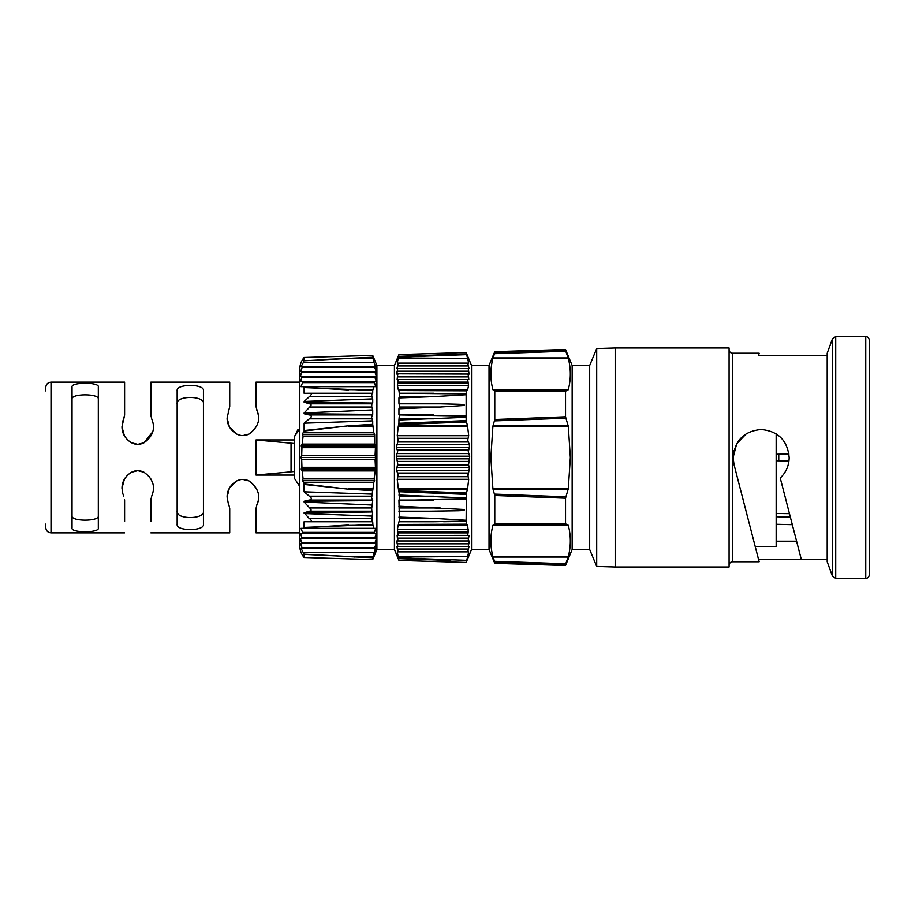 <?xml version="1.0" encoding="UTF-8"?>
<svg xmlns="http://www.w3.org/2000/svg" width="915" height="915" viewBox="0 0 915 915"><rect width="100%" height="100%" fill="white"/><g stroke="black" fill="none" stroke-linecap="round" stroke-linejoin="round"><path stroke-width="1.37" d="M122.885 421.072L124.6 415.181L124.6 382.161L51.011 382.161L51.011 532.839C47.843 532.564 46.093 530.803 45.75 527.589L45.75 524.078M232.421 430.885L236.562 433.985L229.402 426.882L231.667 430.084M229.402 426.882L227.092 418.029C227.103 424.64 230.26 429.97 236.562 433.985C240.782 436.123 244.98 436.123 249.166 433.985C244.968 436.123 240.771 436.123 236.562 433.985M228.819 425.75L227.092 418.029L229.722 406.42L227.092 418.029L229.722 406.42L229.722 382.161L229.722 406.42M124.383 435.837L127.425 439.783M124.417 435.917L121.97 426.79C122.061 433.561 125.218 438.88 131.44 442.746C135.637 444.884 139.835 444.884 144.032 442.746C139.835 444.884 135.637 444.884 131.44 442.746C135.637 444.884 139.835 444.884 144.032 442.746L152.851 431.64M122.885 493.928L121.97 488.21C122.061 481.439 125.218 476.12 131.44 472.254C135.637 470.116 139.835 470.116 144.032 472.254C153.057 478.739 155.619 486.677 151.73 496.044L150.872 499.819L150.872 521.447M122.702 493.334L123.742 496.044M228.292 503.479L227.092 496.971C227.103 490.36 230.26 485.03 236.562 481.016C240.782 478.877 244.98 478.877 249.166 481.016C258.305 487.878 260.867 495.804 256.863 504.806L256.006 508.58L256.006 532.839L256.006 508.58L256.863 504.806L256.006 508.58L256.006 521.447M229.722 508.58L229.722 532.839L229.722 508.58L228.864 504.806M242.887 479.403L249.166 481.016C244.968 478.877 240.771 478.877 236.562 481.016L229.402 488.118L227.092 496.971L228.819 489.25M124.6 521.447L124.6 499.819L124.6 521.447M137.719 470.642L131.44 472.254C135.637 470.116 139.835 470.116 144.032 472.254L137.891 470.642M299.811 486.54L294.55 478.522L294.55 475.057L256.006 475.057L256.006 439.943L294.55 439.943L294.55 436.478L297.993 429.512M203.439 524.192L203.439 390.808C205.017 383.66 175.646 383.637 177.155 390.808L177.155 524.192C175.589 531.341 204.96 531.363 203.439 524.192M98.317 528.104L98.317 386.896C99.506 382.047 70.878 382.047 72.033 386.896L72.033 528.104C70.844 532.953 99.472 532.953 98.317 528.104M258.465 415.57L256.006 406.42L256.006 382.161L256.006 406.42L256.863 410.195L256.006 406.42L256.006 393.553M242.887 435.597L249.166 433.985C258.305 427.122 260.867 419.196 256.863 410.195M137.891 444.358L144.032 442.746C153.057 436.261 155.619 428.323 151.73 418.956L150.872 415.181L150.872 393.553M72.033 399.192C70.684 393.404 99.621 393.393 98.317 399.192M177.155 404.007C175.234 395.314 205.292 395.257 203.439 404.007M299.811 428.46L294.55 436.478M203.439 510.993C205.372 519.686 175.314 519.743 177.155 510.993M98.317 515.808C99.666 521.596 70.73 521.607 72.033 515.808M124.417 479.083L121.97 488.21M144.032 472.254C139.835 470.116 135.637 470.116 131.44 472.254M151.73 496.044L150.872 499.819M144.147 472.312L149.58 476.921M150.506 478.213L152.828 483.303M124.383 479.163L127.425 475.217M249.166 481.016C258.453 488.45 261.015 496.376 256.863 504.806M229.391 488.118L231.667 484.916M232.421 484.115L236.562 481.016M150.872 415.181L150.872 382.161L150.872 415.181L151.73 418.956M124.6 382.161L124.6 415.181L121.97 426.79M122.702 421.666L123.742 418.956M137.719 444.358L131.44 442.746M228.292 411.521L228.864 410.195M45.75 390.922L45.75 387.411C46.093 384.197 47.843 382.436 51.011 382.161M256.006 475.057L294.55 471.477L294.55 443.523L256.006 439.943M294.55 471.477L294.55 475.057M294.55 439.943L294.55 443.523M291.05 471.477L291.05 443.523M778.757 454.183L778.757 460.817M754.52 543.865L734.002 464.523L733.109 457.5C734.779 440.458 744.124 431.114 761.143 429.467C778.173 431.114 787.518 440.458 789.176 457.5C789.039 465.586 786.065 472.426 780.243 478.019L801.346 559.614L758.592 559.614L734.002 464.523L733.109 457.5L736.678 443.809L746.365 433.676M776.16 433.824L776.16 546.392L755.172 546.392L759.153 561.753L732.583 561.753C730.479 561.936 729.312 563.102 729.083 565.253M256.006 382.161L299.811 382.161L299.811 545.981C299.857 550.35 301.298 554.181 304.123 557.498L304.123 554.376L301.172 548.543L302.339 548.543L300.555 543.487L301.756 543.487L300.372 538.432L301.756 538.432L301.813 537.414L300.486 533.365L302.339 533.365L302.545 532.358L301.001 528.31L303.814 528.31L304.123 521.699L309.121 521.744C311.546 521.71 311.912 520.829 310.208 519.114L309.121 518.359L371.947 518.359L372.714 511.954L371.856 511.188L371.684 508.649L372.714 500.608L371.593 497.497L372.908 489.365L348.649 488.644L373.057 488.644L372.908 489.365M372.908 525.153L348.649 525.382L372.908 525.153L372.714 521.722L309.121 521.744M303.746 482.479L302.259 480.695L303.105 478.911L302.179 470.882L301.195 469.098L301.939 467.313L301.687 459.284L300.921 457.5L301.687 455.716L375.081 455.716L375.813 457.5L375.081 459.284L375.516 469.098L374.109 478.911L374.658 480.695L373.766 482.479L303.746 482.479L304.123 491.812L310.951 497.497C311.66 499.075 311.043 499.933 309.121 500.059L304.123 501.237L304.123 502.038L310.391 508.649C311.569 510.055 311.272 510.902 309.51 511.188L304.123 512.766L309.121 518.359M394.422 549.492L376.9 549.492L376.9 365.508L394.422 365.508L394.422 549.492L398.94 560.403L397.247 551.882L398.174 551.882L397.43 551.882M397.693 539.152L397.888 540.182M469.292 541.2L468.755 543.59L397.179 543.59L397.808 546.324M397.156 548.062L398.174 551.882L467.759 551.882L468.446 549.046L397.499 549.046L396.938 546.415L468.24 546.415L469.029 542.732M397.179 543.59L396.79 540.959L468.217 540.959L468.789 535.492L467.702 535.492L468.228 531.546L397.716 531.546L398.242 535.492L397.144 535.492L397.442 538.329L468.491 538.329M397.716 531.546L397.396 529.27L398.94 521.733L434.293 521.744L399.397 521.744L399.386 518.359L433.653 518.359L466.147 520.246L466.353 493.013L466.147 494.363L398.94 491.698L399.729 497.497L398.94 500.368L399.386 518.359M398.437 489.388L397.247 479.3L468.697 479.3L467.508 489.388L398.437 489.388L398.94 491.698M398.94 419.985L399.386 414.941L466.147 416.005L466.147 416.977L461.171 417.503L398.94 419.985L398.94 423.302L466.147 420.637L467.668 426.356L398.277 426.356L397.247 435.7L398.231 440.149L396.458 447.263L397.682 451.713L396.241 456.173L397.682 463.287L396.595 470.39L398.231 474.851L397.247 479.3M373.766 482.479L373.057 488.644M309.201 521.744L371.925 521.744L371.947 518.359M373.057 525.382L373.732 528.31L375.722 528.31L374.452 532.358L374.601 533.365L376.351 533.365L374.978 537.414L375.036 538.432L376.534 538.432L375.07 542.469L375.036 543.487L376.259 543.487L374.715 547.536L374.601 548.543L375.55 548.543L372.908 557.018L348.649 556.526L373.057 556.526M337.235 556.16L372.714 557.704L372.908 557.018M372.714 557.704L372.714 559.603L376.9 549.492M375.55 548.543L374.818 550.373M376.259 543.487L374.715 547.536L302.167 547.536M301.756 543.487L375.036 543.487L375.07 542.469L301.71 542.469M471.522 549.492L489.033 549.492L489.033 365.508L471.522 365.508L471.522 549.492L466.147 562.451L467.668 556.526L398.437 557.041M396.241 456.173L469.704 456.173L468.514 465.129L397.419 465.129M396.458 467.737L469.475 467.737L468.297 464.179M469.475 467.737L467.874 476.692L398.071 476.692M468.697 479.3L467.725 474.633M467.508 489.388L466.353 493.013L398.734 490.36M458.038 521.493L466.147 521.081L466.147 520.246M433.653 521.744L466.147 521.081L466.353 524.81L466.147 524.169L398.94 524.455M398.734 525.061L466.353 524.81L467.668 525.382L468.228 531.546M468.983 535.732L468.572 538.123L397.373 538.123M468.217 540.959L469.143 540.959L468.08 540.845M469.098 546.655L468.24 546.415L468.995 546.415L468.446 549.046M398.277 556.526L467.668 556.526L468.686 551.882L467.759 551.882L468.503 551.882M468.24 546.415L468.995 546.415L468.114 546.175M467.531 535.378L397.51 535.492M494.775 562.039L494.775 563.331L565.539 565.493L565.767 563.754L565.539 564.475L494.775 562.039M494.546 561.295L492.888 556.526C490.188 546.152 490.188 535.767 492.888 525.382L494.775 524.055L494.775 495.484L492.888 488.644L490.852 457.5L492.888 426.356L494.775 419.516L494.775 390.945L565.539 391.231L565.539 416.794L568.318 426.356L570.354 457.5L568.318 488.644L565.539 498.206L565.539 523.769L568.318 525.382C571.017 535.767 571.017 546.152 568.318 556.526L565.767 563.754L494.546 561.295M565.539 349.507L565.539 350.525L494.775 352.961L494.775 351.669L565.539 349.507L572.161 365.508L572.161 549.492L589.683 549.492L596.706 566.442L596.706 348.558L615.189 347.997L615.189 567.003L729.083 567.003L729.083 347.997L615.189 347.997M572.161 365.508L589.683 365.508L589.683 549.492M494.775 495.484L565.539 498.206L565.767 496.811L494.546 494.1M869.25 457.5L869.25 574.894C869.021 577.045 867.855 578.211 865.75 578.394L865.75 336.606C867.855 336.789 869.021 337.955 869.25 340.106L869.25 457.5M827.194 355.386L827.194 561.753L832.421 576.095L832.421 338.905L827.194 353.247L827.194 355.386L758.592 355.386L759.153 353.247L758.592 355.386M399.466 403.812L440.229 403.812L398.94 403.343L399.638 406.351L398.94 408.799L440.229 407.038L399.466 407.038M440.229 403.812L458.346 404.27C460.245 404.224 467.668 404.819 462.624 405.597L440.229 407.038M398.94 506.201L462.681 509.403C467.634 510.227 460.131 510.764 458.289 510.742L398.94 511.657M397.899 374.281L396.79 374.041L397.728 374.041L397.144 379.508L467.702 379.508L468.549 385.73L467.668 389.618L466.147 390.831L398.94 390.545L399.603 395.886L398.94 397.922L433.653 396.641L399.386 396.641M433.653 393.256L399.386 393.256L466.147 393.919L466.147 394.754L433.653 396.641M398.94 495.015L466.147 498.023M469.704 456.173L468.251 451.713L469.475 447.263L396.458 447.263M396.595 444.61L469.349 444.61L467.702 440.149L468.697 435.7L397.247 435.7M304.123 402.234L304.123 401.479L372.714 398.906L372.714 403.046L304.123 402.234L309.51 403.812C311.272 404.098 311.569 404.945 310.391 406.351L304.123 412.962L372.714 409.943L372.714 414.392L304.123 413.763L304.123 412.962M372.714 409.943L371.684 406.351L371.856 403.812L372.714 403.046M304.123 401.479L310.208 395.886C311.912 394.171 311.546 393.29 309.121 393.256L371.947 393.256L371.719 395.886L372.714 398.906M304.123 413.763L309.121 414.941C311.043 415.067 311.66 415.925 310.951 417.503L304.123 423.188L372.714 420.866L372.714 424.366L348.592 425.807L304.123 430.542L304.123 423.188M372.714 420.866L371.593 417.503L372.714 414.392M776.16 541.188L796.576 541.188M734.002 450.477L733.487 452.902M309.121 393.256L304.123 393.301L304.123 387.583L372.714 390.431L372.714 393.278L309.201 393.256M373.057 358.474L348.649 358.474L372.908 357.982L373.938 362.409L303.414 362.409L304.123 357.502L372.714 355.397L372.714 357.296L324.734 359.492M348.649 358.474L304.066 360.807L348.649 358.474M302.167 367.464L302.339 366.457L374.601 366.457L374.715 367.464L302.167 367.464L300.555 371.513L375.036 371.513L375.07 372.531L301.71 372.531L301.756 371.513L300.372 376.568L375.036 376.568L374.978 377.586L301.813 377.586L301.756 376.568M302.545 382.642L302.339 381.635L374.601 381.635L374.452 382.642L302.545 382.642L301.001 386.69L373.732 386.69L372.908 389.847L348.649 389.618L373.057 389.618M348.592 389.973L304.066 387.285L303.814 386.69M365.645 357.559L371.833 357.33M304.123 491.812L372.714 494.134M304.123 484.458L348.592 489.193L372.714 490.634M304.123 502.038L372.714 505.057M372.714 500.608L304.123 501.237M304.123 513.521L372.714 516.094M372.714 511.954L304.123 512.766M304.123 527.417L372.714 524.569M367.453 557.51L365.634 557.441M354.951 557.018L353.899 556.972M304.066 554.193L348.649 556.526L304.123 554.376M303.746 432.521L373.766 432.521L374.658 434.305L302.259 434.305L304.066 431.022L348.592 425.807M373.057 426.356L348.649 426.356L372.908 425.635L373.766 432.521M302.179 444.118L374.704 444.118L375.516 445.902L301.195 445.902L302.179 444.118L303.105 436.089L302.259 434.305M374.658 434.305L374.704 444.118M374.109 436.089L303.105 436.089M301.687 455.716L301.939 447.687L301.195 445.902M375.516 445.902L375.081 455.716M374.887 447.687L301.939 447.687M301.939 467.313L374.887 467.313M375.081 459.284L301.687 459.284M303.105 478.911L374.109 478.911M374.704 470.882L302.179 470.882M304.066 483.978L348.592 489.193M303.814 528.31L375.722 528.31M348.592 525.027L304.066 527.715M302.339 533.365L376.351 533.365M374.452 532.358L302.545 532.358M301.756 538.432L376.534 538.432M374.978 537.414L301.813 537.414M302.339 548.543L374.601 548.543M373.938 552.591L303.414 552.591M303.414 362.409L301.172 366.457L302.339 366.457M374.601 366.457L375.55 366.457L373.938 362.409M375.036 371.513L376.259 371.513L374.715 367.464M376.534 376.568L375.036 376.568L376.534 376.568L375.07 372.531M301.813 377.586L300.486 381.635L302.339 381.635M376.351 381.635L374.601 381.635L376.351 381.635L374.978 377.586M375.722 386.69L373.732 386.69L375.722 386.69L374.452 382.642M375.813 457.5L300.921 457.5M375.516 469.098L301.195 469.098M374.658 480.695L302.259 480.695M304.123 357.502C301.298 360.819 299.857 364.65 299.811 369.019L299.811 457.5M443.603 521.71L457.786 521.504M467.508 389.847L398.437 389.847L466.353 390.19L466.147 393.919M433.653 414.941L398.94 414.632L398.94 408.799M466.147 394.754L466.147 416.005M398.94 403.343L398.94 397.922M466.147 416.977L466.147 420.637M398.437 389.847L397.396 385.73L398.242 379.508L397.51 379.508M397.247 363.118L398.94 354.597L466.147 352.55L468.686 363.118L397.247 363.118M462.109 393.656L458.106 393.507M398.94 356.358L466.147 353.968L466.353 354.688L398.734 357.079M462.487 354.094L450.706 354.517M398.94 517.078L433.653 518.359M466.147 498.995L398.94 500.368M450.706 560.483L398.94 558.642M396.595 470.39L469.349 470.39M396.241 458.827L469.704 458.827M469.349 444.61L469.475 447.263M398.277 426.356L398.437 425.612L467.508 425.612L468.697 435.7M398.437 425.612L398.94 423.302M398.734 389.939L398.94 390.545M398.277 358.474L467.668 358.474L398.437 357.959M468.789 379.508L467.702 379.508L468.789 379.508L468.572 376.877L468.789 379.508M468.434 379.508L467.702 379.508M396.641 373.8L468.217 374.041L468.572 376.877L397.373 376.877M468.4 370.369L469.143 374.041L468.045 374.818M396.79 374.041L397.705 368.585L396.938 368.585L468.995 368.585L468.24 368.585L468.995 368.585L468.24 368.585L468.686 371.204L397.259 371.204M397.831 368.825L396.938 368.585L398.174 363.118M467.759 363.118L468.995 368.585M467.84 441.076L468.137 441.991L397.808 441.991M468.4 452.925L468.606 453.566L397.339 453.566M469.143 374.041L468.217 374.041M468.755 371.41L397.179 371.41L396.904 372.268M372.908 425.635L372.714 424.366M372.714 390.431L372.908 389.847M372.908 357.982L372.714 357.296M494.775 419.516L565.539 416.794L565.767 418.189L494.546 420.9M494.775 390.945L492.888 389.618C490.188 379.233 490.188 368.848 492.888 358.474L494.775 352.961M565.539 350.525L568.318 358.474C571.017 368.848 571.017 379.233 568.318 389.618L565.539 391.231M494.775 524.055L565.539 523.769M492.888 426.356L568.318 426.356L568.158 425.612L493.048 425.612M869.25 355.386L869.25 340.106M869.25 559.614L869.25 561.753M869.25 550.201L869.25 364.799M801.346 559.614L827.194 559.614M776.16 516.758L790.354 517.124M776.16 454.217L788.959 454.046L776.16 454.217M776.16 513.475L789.451 513.647M776.16 460.783L788.97 460.954L776.16 460.783M729.083 349.747C729.312 351.898 730.479 353.064 732.583 353.247L732.583 561.753M865.75 336.606L835.715 336.606L835.715 578.394L832.421 576.095M399.466 507.962L440.229 507.962M399.386 496.17L433.653 496.17M397.808 473.009L468.137 473.009M397.339 461.435L468.606 461.435M397.419 449.871L468.514 449.871M398.071 438.308L467.874 438.308M309.51 403.812L371.856 403.812M309.51 507.962L371.856 507.962M309.121 414.941L371.947 414.941M309.121 496.17L371.947 496.17M371.947 500.059L309.121 500.059M371.947 418.83L309.121 418.83M371.947 396.641L309.121 396.641M371.856 511.188L309.51 511.188M371.856 407.038L309.51 407.038M398.277 389.618L467.668 389.618M468.549 385.73L397.396 385.73M398.277 488.644L467.668 488.644M466.353 421.987L398.734 424.64M398.437 525.153L467.508 525.153M398.734 557.921L466.353 560.312M397.396 529.27L468.549 529.27M467.668 525.382L398.277 525.382M398.116 532.862L467.817 532.862M397.568 549.252L468.366 549.252M397.259 543.796L468.686 543.796M397.716 383.454L468.228 383.454M467.817 382.138L398.116 382.138M468.491 376.671L397.442 376.671M397.499 365.954L468.446 365.954M468.366 365.748L397.568 365.748M433.653 500.059L399.386 500.059M433.653 418.83L399.386 418.83M440.229 511.188L399.466 511.188M492.888 389.618L568.318 389.618M568.318 358.474L492.888 358.474M493.048 357.959L568.158 357.959M565.767 351.246L494.546 353.705M494.546 390.305L565.767 390.556M568.158 389.847L493.048 389.847M492.888 488.644L568.318 488.644M568.158 489.388L493.048 489.388M493.048 525.153L568.158 525.153M565.767 524.444L494.546 524.695M568.158 557.041L493.048 557.041M492.888 556.526L568.318 556.526M568.318 525.382L492.888 525.382M51.011 532.839L124.6 532.839M150.872 532.839L229.722 532.839M256.006 532.839L299.811 532.839M150.872 382.161L229.722 382.161M489.033 549.492L494.775 563.331M572.161 549.492L565.539 565.493M732.583 353.247L759.153 353.247M835.715 578.394L865.75 578.394M596.706 566.442L615.189 567.003M304.123 557.498L372.714 559.603M398.94 560.403L466.147 562.451M835.715 336.606L832.421 338.905M589.683 365.508L596.706 348.558M489.033 365.508L494.775 351.669M471.522 365.508L466.147 352.55M376.9 365.508L372.714 355.397M394.422 365.508L398.94 354.597M776.16 524.261L792.31 524.672"/></g></svg>
